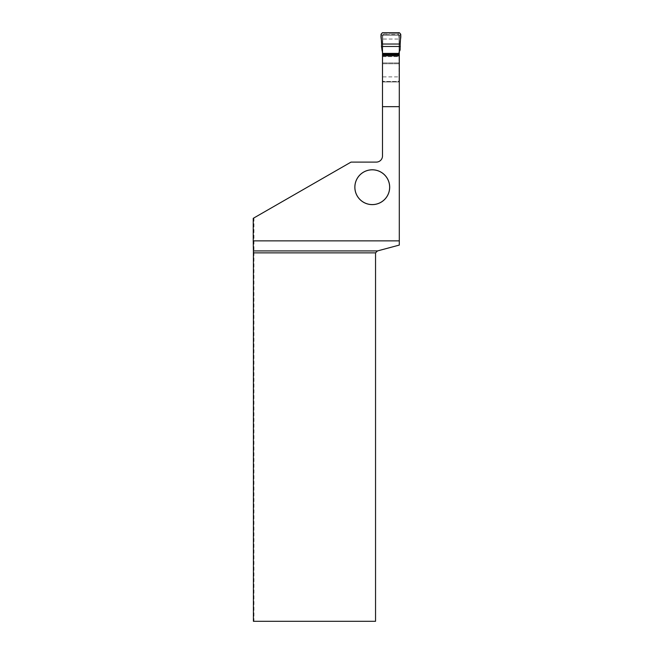 <?xml version="1.0" encoding="UTF-8"?>
<svg xmlns="http://www.w3.org/2000/svg" width="654" height="654" viewBox="0 0 654 654"><rect width="100%" height="100%" fill="white"/><g stroke="black" fill="none" stroke-linecap="round" stroke-linejoin="round"><path stroke-width="0.49" stroke-dasharray="3.27 2.45" d="M398.768 34.36L399.063 39.044L382.745 39.044L382.745 35.128L383.04 34.36L398.768 34.36L397.902 33.975L399.283 32.7M397.902 33.975L390.904 33.975L397.902 33.975L390.904 33.967L390.904 32.7M383.04 34.36L390.904 33.975L383.726 33.975L382.516 32.7M382.745 56.62L399.063 56.62L399.063 80.785L399.063 76.87L382.745 76.87L382.745 80.785L383.898 81.946L397.902 81.946L383.784 81.938L382.745 80.785L382.745 54.993L399.063 54.789M398.768 81.554L397.902 81.946L399.063 80.785L398.768 81.554L383.04 81.554M400.117 49.941L399.063 49.663L399.112 35.373L398.073 33.975M400.763 34.27L399.063 36.06L399.112 35.381M399.063 52.148L399.063 49.663M399.063 56.62L399.063 54.993M399.063 76.87L399.063 39.044M399.161 51.764L399.063 50.407M400.019 50.284L399.161 50.023M399.144 49.957L399.063 36.109M399.063 35.128L398.131 34M382.745 76.87L382.745 39.044M383.898 33.975L390.904 33.975L383.898 33.975M381.037 34.27L382.737 36.06L382.696 35.381M381.683 49.941L382.737 49.622L382.745 52.148M383.726 33.975L382.696 35.373L382.745 49.663M382.639 51.764L382.745 36.109M381.781 50.284L382.745 50.407M383.8 33.975L382.745 35.046M253.409 621.3L253.94 621.3L253.94 217.913L351.026 162.102L376.32 162.102A6.18 6.18 0 0 0 382.5 155.922L382.5 81.488L399.3 81.488L399.3 35.406L382.5 35.406L382.5 51.527M399.3 51.527L399.3 35.406L382.5 35.406L382.5 81.488M399.3 54.789L399.3 81.946L399.3 54.789M399.3 81.488L399.3 245.078L377.472 250.932L375.543 252.861L375.543 621.3L253.94 621.3M382.5 54.993L382.5 81.946L382.5 54.993L399.3 54.993M253.94 217.913L253.237 218.322M382.5 81.946L399.3 81.946L382.5 81.946M399.063 62.947L382.745 62.947M399.063 63.749L382.745 63.749M382.5 63.749L399.3 63.749M382.5 62.947L399.3 62.947M382.5 56.62L399.3 56.62"/><path stroke-width="0.98" d="M400.322 46.475L381.478 46.475L382.745 54.127L399.063 54.127L399.063 52.148L400.117 49.941L400.199 44.031L381.609 44.031L381.037 34.27L382.516 32.7L399.283 32.7L400.763 34.27L400.199 44.031C399.619 40.458 402.447 34.899 399.283 32.7L382.516 32.7C379.353 34.899 382.181 40.458 381.609 44.031L400.199 44.031M381.478 46.475L381.609 44.031M382.745 54.127L382.745 54.789M399.063 54.127L399.063 54.789M382.5 106.667L382.5 155.922A6.18 6.18 0 0 1 376.32 162.102L351.026 162.102L253.237 218.322L253.237 240.868L399.3 240.868L399.3 55.835L382.5 55.835L382.5 106.667L399.3 106.667M389.686 187.208A17.421 17.421 0 0 0 363.559 172.116A17.421 17.421 0 0 0 363.559 202.29A17.421 17.421 0 0 0 389.686 187.208M399.3 51.527L399.3 55.835M377.472 250.932L375.543 252.861L253.409 252.861L253.4 250.932L377.472 250.932L399.3 245.078L399.3 240.868M382.5 51.527L382.5 55.835M375.543 252.861L375.543 621.3L253.409 621.3L253.409 252.861M253.4 250.932L253.237 240.868M382.5 54.789L399.3 54.789M389.645 187.208A17.38 17.38 0 0 1 363.575 202.258A17.38 17.38 0 0 1 363.575 172.149A17.38 17.38 0 0 1 389.645 187.208M382.745 53.407L399.063 53.407"/></g></svg>
